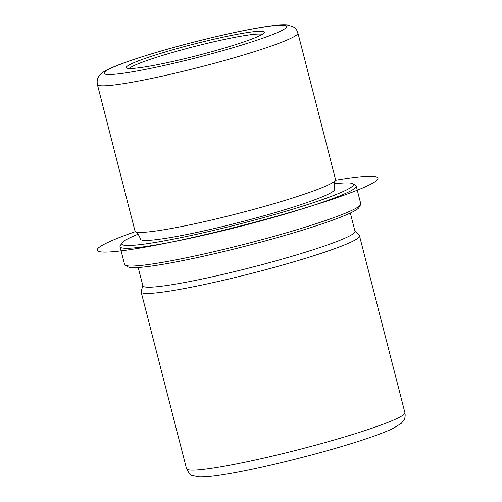 <?xml version="1.0" encoding="UTF-8"?>
<svg xmlns="http://www.w3.org/2000/svg" width="502" height="502" viewBox="0 0 502 502"><rect width="100%" height="100%" fill="white"/><g stroke="black" fill="none" stroke-linecap="round" stroke-linejoin="round"><path stroke-width="0.75" d="M262.195 34.393A69.019 5.773 -14.4 0 0 242.315 35.962A69.019 5.773 -14.4 0 0 172.619 52.434A69.019 5.773 -14.4 0 0 129.353 68.498M243.294 33.207A71.322 5.968 -14.4 0 0 165.007 52.064A71.322 5.968 -14.4 0 0 126.655 68.015A71.322 5.968 -14.4 0 0 147.437 66.509A71.322 5.968 -14.4 0 0 220.403 49.221A71.322 5.968 -14.4 0 0 264.322 32.668A71.322 5.968 -14.4 0 0 243.294 33.207M97.369 84.487L135 231.039A103.525 8.666 -14.4 0 0 135.371 231.541A103.525 8.666 -14.4 0 0 165.698 229.464A103.525 8.666 -14.4 0 0 272.41 204.132A103.525 8.666 -14.4 0 0 335.468 180.168A103.525 8.666 -14.4 0 0 335.549 179.547L297.918 32.994C297.429 30.704 295.898 28.664 293.325 26.876L287.941 25.1C281.973 24.491 272.492 25.345 259.503 27.641C232.194 32.197 188.194 42.814 154.277 53.011C128.663 60.711 112.015 66.848 104.328 71.422C101.85 72.997 100.237 74.321 99.49 75.4C97.476 77.754 96.767 80.778 97.369 84.487A103.525 8.666 -14.4 0 0 128.073 82.912A103.525 8.666 -14.4 0 0 237.885 56.676A103.525 8.666 -14.4 0 0 297.918 32.994M135.371 231.541C137.843 233.424 139.518 235.953 140.397 239.121A100.306 8.396 -14.4 0 0 170.147 237.597A100.306 8.396 -14.4 0 0 276.546 212.177A100.306 8.396 -14.4 0 0 334.708 189.229C333.949 186.029 334.2 183.01 335.468 180.168M138.056 234.233A119.633 10.009 -14.4 0 0 121.879 243.006A119.633 10.009 -14.4 0 0 157.157 242.108A119.633 10.009 -14.4 0 0 288.474 210.482A119.633 10.009 -14.4 0 0 352.806 183.713A119.633 10.009 -14.4 0 0 334.407 183.82M121.879 243.006L120.229 245.785A121.93 10.203 -14.4 0 0 120.022 246.72A121.93 10.203 -14.4 0 0 156.178 244.863A121.93 10.203 -14.4 0 0 285.519 213.965A121.93 10.203 -14.4 0 0 356.225 186.073A121.93 10.203 -14.4 0 0 355.592 185.351L352.806 183.713M120.022 246.72L124.584 264.485A121.93 10.203 -14.4 0 0 125.211 265.207A121.93 10.203 -14.4 0 0 160.74 262.628A121.93 10.203 -14.4 0 0 285.494 233.066A121.93 10.203 -14.4 0 0 360.58 204.772A121.93 10.203 -14.4 0 0 360.787 203.837L356.225 186.073M125.211 265.207L127.997 266.838A119.633 10.009 -14.4 0 0 162.861 264.309A119.633 10.009 -14.4 0 0 285.255 235.306A119.633 10.009 -14.4 0 0 358.93 207.552L360.58 204.772M138.188 267.516L142.888 285.82A109.511 9.161 -14.4 0 0 175.361 284.151A109.511 9.161 -14.4 0 0 291.524 256.403A109.511 9.161 -14.4 0 0 355.027 231.353L350.327 213.049M354.97 231.14L359.281 235.526A112.73 9.431 165.6 0 1 359.526 235.934A112.73 9.431 165.6 0 1 294.159 261.724A112.73 9.431 165.6 0 1 174.583 290.288A112.73 9.431 165.6 0 1 141.15 292.007A112.73 9.431 165.6 0 1 141.162 291.53L142.832 285.607M135.446 231.604A144.94 12.13 -14.4 0 0 103.581 252.067A144.94 12.13 -14.4 0 0 279.614 215.402A144.94 12.13 -14.4 0 0 371.524 176.284A144.94 12.13 -14.4 0 0 335.424 180.256M131.976 71.88A94.326 7.894 -14.4 0 0 261.184 38.736A94.326 7.894 -14.4 0 0 258.756 27.836A94.326 7.894 -14.4 0 0 129.541 60.98A94.326 7.894 -14.4 0 0 131.976 71.88M404.894 412.631C405.478 415.769 405.076 418.367 403.708 420.438L401.28 423.355L393.166 428.382C388.065 430.835 381.112 433.602 372.302 436.69C335.8 449.679 266.43 467.531 227.663 473.913C214.787 476.134 205.218 477.126 198.955 476.9L192.548 475.595C190.911 475.595 188.896 473.298 186.518 468.705A112.73 9.431 -14.4 0 0 219.951 466.986A112.73 9.431 -14.4 0 0 339.528 438.422A112.73 9.431 -14.4 0 0 404.894 412.631L359.526 235.934M186.518 468.705L141.15 292.007"/></g></svg>
